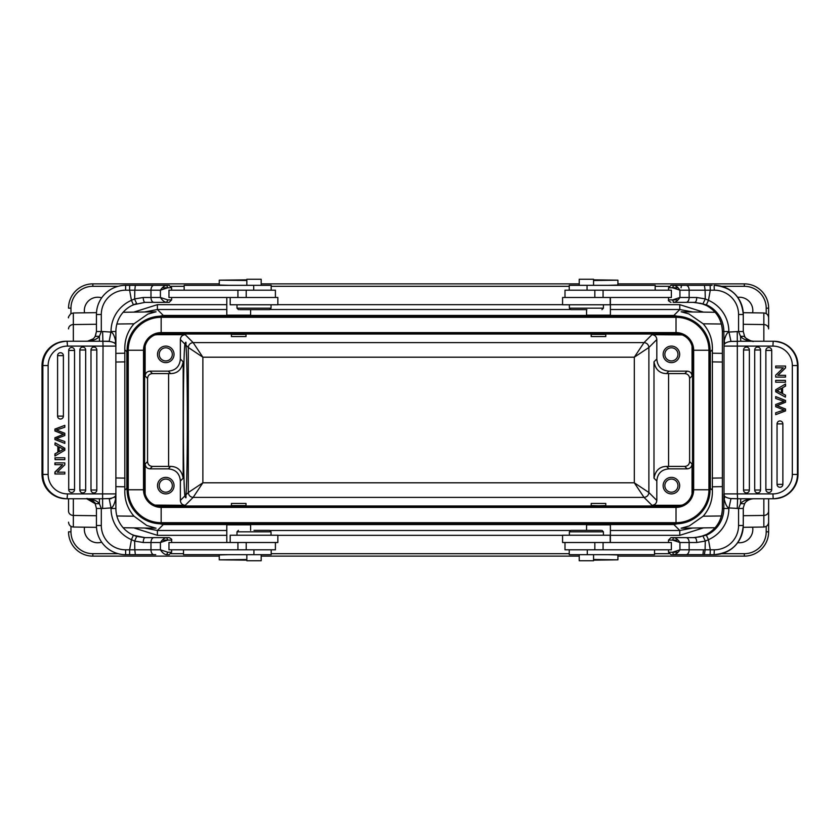 <?xml version="1.0" encoding="UTF-8"?>
<svg xmlns="http://www.w3.org/2000/svg" width="840" height="840" viewBox="0 0 840 840"><rect width="100%" height="100%" fill="white"/><g stroke="black" fill="none" stroke-linecap="round" stroke-linejoin="round"><path stroke-width="1.26" d="M246.845 560.133L219.261 559.828L219.261 554.967L228.837 554.673M219.261 559.828L246.845 559.514M226.79 542.514L226.79 524.822L250.614 524.822L250.614 530.365M231.41 503.433L245.994 503.433L245.994 505.606L231.41 505.606L231.41 503.433M710.052 350.238L710.052 489.762A34.03 34.03 0 0 1 676.022 523.803A34.03 34.03 0 0 0 710.052 489.762L708.939 489.762L708.939 350.238L710.052 350.238A34.03 34.03 0 0 0 676.022 316.197L161.165 316.197A34.03 34.03 0 0 0 127.123 350.238L127.123 489.762A34.03 34.03 0 0 0 161.165 523.803L676.022 523.803L676.022 522.69A32.918 32.918 0 0 0 708.939 489.762L693.662 489.762L693.662 350.238L708.939 350.238A32.918 32.918 0 0 0 676.022 317.31L676.022 316.197A34.03 34.03 0 0 1 710.052 350.238M676.022 506.3L161.165 506.3A16.527 16.527 0 0 1 144.627 489.762L144.627 350.238A16.527 16.527 0 0 1 161.165 333.701L676.022 333.701A16.527 16.527 0 0 1 692.549 350.238L692.549 489.762L693.662 489.762A17.64 17.64 0 0 1 676.022 507.402L676.022 522.69L161.165 522.69L161.165 523.803A34.03 34.03 0 0 1 127.123 489.762L128.237 489.762A32.918 32.918 0 0 0 161.165 522.69L161.165 507.402L676.022 507.402L676.022 506.3A16.527 16.527 0 0 0 692.549 489.762M145.142 346.143L145.121 375.995C145.394 373.044 147.021 371.427 149.982 371.144L168.21 371.144C175.675 370.524 179.728 366.471 180.359 358.985L180.359 339.549L184.905 344.096C185.903 341.292 186.228 341.618 185.903 345.082C187.834 361.904 187.834 478.096 185.903 494.918C186.228 498.382 185.892 498.708 184.905 495.905C182.847 482.244 182.847 357.756 184.905 344.096L185.945 342.216M155.001 505.103L185.22 505.312C182.27 505.04 180.642 503.423 180.359 500.451L180.359 481.016C179.75 473.55 175.697 469.497 168.21 468.856L149.982 468.856C147.031 468.584 145.404 466.967 145.121 464.006L147.567 461.559C147.84 464.51 149.457 466.137 152.428 466.421L168.599 466.421L168.599 373.58L170.657 373.59C177.534 373.454 181.713 369.516 183.183 361.809L180.359 358.985M768.631 498.761L768.631 531.825A24.308 24.308 0 0 1 744.324 556.133A24.308 24.308 0 0 0 768.631 531.825L766.206 531.825L766.206 526.375M610.386 535.332L679.78 535.332L703.458 527.867M679.78 535.332L679.78 530.471L692.759 528.014M68.544 511.108L68.544 498.761L68.544 511.108A4.862 4.337 0 0 0 73.343 515.445L73.343 498.761M127.123 488.114L124.814 490.151L124.814 349.85C124.498 339.948 127.554 331.264 133.99 323.799L116.876 324.019M681.24 528.182L689.294 525.934L703.185 516.201C709.622 508.736 712.677 500.052 712.373 490.151L712.373 349.85C712.677 339.948 709.622 331.264 703.185 323.799L688.863 313.897L681.24 311.819M768.631 317.835C768.359 314.916 766.752 313.299 763.844 312.974L763.844 324.555A4.862 4.337 180 0 1 768.631 328.892L768.631 308.175A24.308 24.308 0 0 0 744.324 283.868L617.915 283.868M709.59 495.338L710.336 488.114L710.336 351.887L709.59 344.663M689.514 318.99L673.88 315.431L679.78 309.53L610.386 309.53M692.843 311.987L679.78 309.53L679.78 304.668L610.386 304.668M124.814 490.151C124.498 500.052 127.564 508.736 133.99 516.201L146.748 525.472L155.946 528.182M144.344 528.014L157.395 530.471L226.79 530.471M127.785 343.56L126.84 351.887L126.84 488.114L127.607 495.432M146.779 520.611L163.296 524.569L157.395 530.471L157.395 535.332L226.79 535.332M226.79 309.53L157.395 309.53L163.296 315.431L147.661 318.99M226.79 304.668L157.395 304.668L157.395 309.53L144.428 311.987M155.946 311.819L147.882 314.066L133.99 323.799M68.544 328.598L68.544 328.892A4.862 4.337 0 0 1 73.343 324.555L73.343 312.974L96.505 312.648M70.97 526.375L70.97 531.825L68.544 531.825A24.308 24.308 0 0 0 92.852 556.133L219.261 556.133M133.718 527.867L157.395 535.332M677.964 485.636A6.562 6.562 0 0 0 671.401 479.073A6.562 6.562 0 0 0 664.839 485.636A6.562 6.562 0 0 0 671.401 492.198A6.562 6.562 0 0 0 677.964 485.636M677.964 354.365A6.562 6.562 0 0 0 671.401 347.802A6.562 6.562 0 0 0 664.839 354.365A6.562 6.562 0 0 0 671.401 360.927A6.562 6.562 0 0 0 677.964 354.365M172.337 354.365A6.562 6.562 0 0 0 165.774 347.802A6.562 6.562 0 0 0 159.212 354.365A6.562 6.562 0 0 0 165.774 360.927A6.562 6.562 0 0 0 172.337 354.365M172.337 485.636A6.562 6.562 0 0 0 165.774 479.073A6.562 6.562 0 0 0 159.212 485.636A6.562 6.562 0 0 0 165.774 492.198A6.562 6.562 0 0 0 172.337 485.636M679.665 485.636A8.264 8.264 0 0 0 671.401 477.372A8.264 8.264 0 0 0 663.138 485.636A8.264 8.264 0 0 0 671.401 493.899A8.264 8.264 0 0 0 679.665 485.636M679.665 354.365A8.264 8.264 0 0 0 671.401 346.101A8.264 8.264 0 0 0 663.138 354.365A8.264 8.264 0 0 0 671.401 362.628A8.264 8.264 0 0 0 679.665 354.365M174.048 354.365A8.264 8.264 0 0 0 165.774 346.101A8.264 8.264 0 0 0 157.511 354.365A8.264 8.264 0 0 0 165.774 362.628A8.264 8.264 0 0 0 174.048 354.365M174.048 485.636A8.264 8.264 0 0 0 165.774 477.372A8.264 8.264 0 0 0 157.511 485.636A8.264 8.264 0 0 0 165.774 493.899A8.264 8.264 0 0 0 174.048 485.636M183.183 361.809L183.183 478.191C181.766 470.505 177.587 466.578 170.657 466.41L168.599 466.421M185.945 497.784L184.905 495.905L180.359 500.451M157.279 505.312L156.597 505.995L680.578 505.995L679.907 505.312L651.956 505.312C654.917 505.029 656.544 503.412 656.817 500.451L648.889 492.524L634.305 482.8L634.305 357.2L648.889 347.477L648.889 492.524C648.533 495.421 646.916 497.038 644.028 497.385L634.305 482.8L202.871 482.8L193.148 497.385C190.26 497.038 188.643 495.421 188.297 492.524L202.871 482.8L202.871 357.2L634.305 357.2L644.028 342.615C646.916 342.962 648.533 344.579 648.889 347.477L656.817 339.549L656.817 358.985C657.426 366.45 661.479 370.503 668.966 371.144L687.194 371.144C690.144 371.417 691.772 373.034 692.055 375.995L689.609 378.441C689.336 375.491 687.719 373.863 684.747 373.58L668.577 373.58L668.577 466.421L684.747 466.421C687.708 466.147 689.325 464.52 689.609 461.559L689.609 378.441M668.966 468.856C661.5 469.476 657.447 473.529 656.817 481.016L653.993 478.191C655.462 470.484 659.642 466.546 666.519 466.41L668.966 468.856L687.194 468.856L684.747 466.421M668.577 466.421L666.519 466.41M692.034 493.857L692.055 464.006C691.782 466.956 690.154 468.573 687.194 468.856M656.817 358.985L653.993 361.809C655.421 369.495 659.589 373.422 666.519 373.59L668.577 373.58M656.817 500.451L656.817 481.016M682.175 334.897L651.956 334.688C654.906 334.961 656.534 336.578 656.817 339.549M185.903 345.082L188.297 347.477C188.643 344.579 190.26 342.962 193.148 342.615L202.871 357.2L188.297 347.477L188.297 492.524L185.903 494.918M180.359 339.549C180.632 336.588 182.259 334.971 185.22 334.688L193.148 342.615L644.028 342.615L651.956 334.688M149.982 371.144L152.428 373.58C149.468 373.853 147.851 375.48 147.567 378.441L147.567 461.559M152.428 373.58L168.599 373.58M679.907 334.688L680.578 334.005L156.597 334.005L157.279 334.688L185.22 334.688M157.279 334.688L154.917 334.929M692.727 346.164L692.055 346.836L692.055 375.995M692.055 346.836L692.024 346.122M679.907 505.312L682.259 505.071M144.448 493.836L145.121 493.164L145.121 464.006M145.121 493.164L145.152 493.878M598.469 505.796L591.182 505.606L591.182 503.433L605.766 503.433L605.766 505.606L598.469 505.796M591.182 334.394L605.766 334.394L605.766 336.567L591.182 336.567L591.182 334.394M231.41 334.394L245.994 334.394L245.994 336.567L231.41 336.567L231.41 334.394M610.386 530.471L679.78 530.471L673.88 524.569L689.514 521.01M261.188 556.133L579.023 556.133M617.915 556.133L744.324 556.133L744.324 553.697A21.882 21.882 0 0 0 766.206 531.825M579.023 283.868L261.188 283.868M219.261 283.868L92.852 283.868A24.308 24.308 0 0 0 68.544 308.175A24.308 24.308 0 0 1 92.852 283.868L92.852 286.304A21.882 21.882 0 0 0 70.97 308.175L68.544 308.175M703.458 312.133L679.78 304.668M157.395 304.668L133.718 312.133M84.525 312.816A13.367 13.367 0 0 1 101.672 297.843M101.672 542.157A13.367 13.367 0 0 1 84.525 527.184M752.65 527.184A13.367 13.367 0 0 1 737.709 542.64M737.709 297.36A13.367 13.367 0 0 1 752.65 312.816M228.837 285.327L219.261 285.033L219.261 280.171L246.845 279.867M246.845 280.487L219.261 280.171M250.614 309.635L250.614 315.179L226.79 315.179L226.79 297.486M230.191 297.486L230.191 304.773L277.841 304.773L277.841 297.486L168.966 297.486L168.966 290.189L275.405 290.189L275.405 297.486M239.642 309.635L269.577 309.635L239.642 309.635M269.577 309.635L271.036 308.175L236.996 308.175L236.996 304.773M246.845 285.327L246.845 279.258L261.188 279.258L261.188 285.327M253.995 530.365L269.577 530.365L253.995 530.365M238.455 530.365L236.996 531.825L271.036 531.825L271.036 535.227M261.188 554.673L261.188 560.742L246.845 560.742L246.845 554.673M246.204 542.514L246.204 549.812L168.966 549.812L168.966 542.514L277.841 542.514L277.841 535.227L230.191 535.227L230.191 542.514M271.194 549.812L271.194 554.673L183.509 554.673L183.509 549.812M115.857 494.477L115.889 508.483L115.889 493.899L67.505 493.899L67.085 498.761L66.234 498.761A24.308 24.213 -90 0 1 42.021 474.453L42.021 365.547L42.861 365.547L42.861 474.453A24.308 24.213 90 0 0 67.085 498.761L102.606 498.761L102.627 508.483L96.442 508.483L96.442 525.504L96.442 508.473L95.183 503.685C96.138 502.1 85.922 497.259 86.72 498.761L95.183 503.685C93.723 500.766 90.898 499.118 86.72 498.761C92.936 499.107 97.157 500.745 99.404 503.685L101.304 508.483L101.304 525.504A24.308 24.308 0 0 0 125.622 549.812L134.809 549.812L135.345 554.673L125.622 554.673L125.622 549.812M101.304 525.504L96.442 525.504A29.169 29.169 0 0 0 125.622 554.673L126.179 554.673M166.74 285.327L135.345 285.327L134.809 290.189L129.612 290.189L129.612 285.327L135.345 285.327L125.622 285.327A29.169 29.169 0 0 0 96.442 314.496L96.442 331.517L96.442 314.496L101.304 314.496A24.308 24.308 0 0 1 125.622 290.189L129.612 290.189L131.45 300.321L134.6 298.935L143.252 297.486A4.862 1.817 90 0 0 145.068 302.348L133.392 304.784L145.068 302.348L166.646 302.348L167.79 299.911L160.419 297.486L160.419 290.189C162.456 287.112 164.535 285.495 166.646 285.327L169.103 285.327M155.736 554.673L135.345 554.673M169.103 554.673L166.646 554.673C164.566 554.558 162.498 552.941 160.419 549.812L167.79 552.237L166.646 554.673M162.278 540.089L171.633 540.089C172.148 539.543 171.328 538.734 169.197 537.653L166.646 537.653L167.79 540.089L160.419 542.514C162.561 539.322 164.64 537.695 166.646 537.653L145.068 537.653A4.862 1.817 90 0 0 143.252 542.514L134.642 541.075L136.689 536.424L133.382 535.216L145.068 537.653L136.742 536.445L131.639 534.377M136.731 303.566L131.639 305.623A29.169 29.169 0 0 0 115.889 331.517L115.889 346.101L115.889 331.517A29.169 29.169 0 0 1 133.392 304.784L131.45 300.321M169.103 302.348L166.646 302.348C164.566 302.232 162.498 300.615 160.419 297.486L150.98 297.486L150.98 290.189L160.419 290.189L167.79 287.763L166.646 285.327L155.736 285.327M99.414 336.315L101.304 331.517L102.617 331.517L103.026 346.101L102.606 498.761L109.169 498.572C112.665 498.152 114.797 497.165 115.584 495.6A4.862 4.862 0 0 0 115.889 493.899L115.857 345.524M115.584 495.6A4.862 4.862 0 0 0 115.889 493.899L115.584 499.002A9.723 6.647 -159.5 0 1 115.584 495.6L115.752 495.044M66.234 341.24C51.513 342.689 43.438 350.784 42 365.547L42.021 365.547A24.308 24.213 -90 0 1 66.234 341.24L102.606 341.24M93.02 338.919L87.57 341.208L67.116 341.24A24.308 24.213 90 0 0 42.861 365.547L48.132 365.547A19.446 19.372 90 0 1 67.505 346.101L115.889 346.101A4.862 4.862 0 0 0 115.584 344.4C115.07 342.951 112.927 341.954 109.169 341.429L102.553 341.24M95.183 336.315L99.404 336.315C97.157 339.255 92.936 340.904 86.72 341.24C90.773 340.925 93.587 339.286 95.183 336.315L96.442 331.517L95.498 335.717M102.627 331.517L111.027 332.073C112.875 332.64 114.398 335.612 115.584 340.998L115.889 346.101A4.862 4.862 0 0 0 115.584 344.4L115.752 344.957M109.169 498.572L111.027 507.927L102.627 508.483M115.584 499.002C114.398 504.378 112.886 507.35 111.027 507.927L111.027 508.483L115.889 508.483A29.169 29.169 0 0 0 133.392 535.216L131.439 539.669A34.03 34.03 0 0 1 111.027 508.483M153.899 554.673A4.862 2.919 90 0 1 150.98 549.812L150.98 542.514L160.419 542.514L160.419 549.812L134.809 549.812L134.642 541.075L131.45 539.669L129.612 549.812L129.612 554.673M166.646 537.653L155.736 537.653M134.642 298.935L134.809 290.189L150.98 290.189A4.862 2.919 90 0 1 153.899 285.327M134.568 298.945L136.647 303.587M115.584 340.998A9.723 6.647 -20.5 0 0 115.584 344.4M55.125 473.97L55.125 472.059L62.738 464.688L54.915 464.688L54.915 462.903L64.817 462.903L64.817 464.814L57.204 472.185L64.817 472.185L64.817 473.97L54.915 473.97L54.915 472.059L62.527 464.688M64.596 472.185L57.204 472.185M54.915 444.832L55.125 442.858L64.817 448.245L64.817 450.251L54.915 455.994L54.915 453.873L57.845 452.235L57.845 446.376L54.915 444.832L55.125 442.858M55.125 459.648L54.915 457.79L64.817 457.79L64.817 459.648L55.125 459.648L55.125 457.79M71.62 492.503A2.919 2.919 0 0 0 74.54 489.584L74.54 489.584A2.919 2.909 -90 0 1 71.62 492.503A2.919 2.909 -90 0 1 68.712 489.584L68.712 350.417A2.919 2.909 -90 0 1 71.62 347.498A2.919 2.909 -90 0 1 74.529 350.417L74.529 350.417A2.919 2.919 0 0 0 71.62 347.498M68.712 489.584L74.54 489.584L74.529 350.417L68.712 350.417M93.902 492.923A2.919 2.919 0 0 0 96.82 490.014L96.82 490.014A2.919 2.909 -90 0 1 93.902 492.923A2.919 2.909 -90 0 1 90.993 490.014L90.993 349.986A2.919 2.909 -90 0 1 93.902 347.078A2.919 2.909 -90 0 1 96.81 349.986L96.81 349.986A2.919 2.919 0 0 0 93.902 347.078M90.993 490.014L96.82 490.014L96.81 349.986L90.993 349.986M82.761 492.923A2.919 2.919 0 0 0 85.68 490.014L85.68 490.014A2.919 2.909 -90 0 1 82.761 492.923A2.919 2.909 -90 0 1 79.853 490.014L79.853 349.986A2.919 2.909 -90 0 1 82.761 347.078A2.919 2.909 -90 0 1 85.67 349.986L85.67 349.986A2.919 2.919 0 0 0 82.761 347.078M79.853 490.014L85.68 490.014L85.67 349.986L79.853 349.986M63.389 416.115A2.919 2.909 -90 0 1 60.48 419.024A2.919 2.909 -90 0 1 57.582 416.115L57.582 355.635A2.919 2.909 -90 0 1 60.48 352.727A2.919 2.909 -90 0 1 63.389 355.635L63.399 416.115L57.582 416.115M64.817 435.53L56.49 438.627L64.817 441.525L64.817 443.394L54.915 439.551L54.915 437.756L63.431 434.354L54.915 430.973L54.915 429.072L64.817 425.344L64.817 427.245L56.48 429.975L64.817 433.282L64.817 435.509M55.125 464.688L55.125 462.903M55.125 455.994L55.125 453.873L58.055 452.235L57.845 446.376M58.055 446.376L55.125 444.832M61.94 448.445L63.788 449.201L59.105 451.668L59.105 446.911L61.94 448.445L59.105 447.027M58.895 451.668L63.578 449.211L61.73 448.445M64.817 443.394L55.125 439.551L55.125 437.756L63.641 434.354L55.125 430.973L55.125 429.072L64.817 425.344M131.45 300.332A34.03 34.03 0 0 0 111.027 331.517L109.169 341.429M246.204 549.812L275.405 549.812L275.405 542.514M271.183 290.189L271.183 285.327L184.159 285.327L184.159 290.189M593.565 279.846L617.915 280.171L617.915 285.033L608.339 285.327M579.222 285.086L579.222 280.13M617.915 280.171L593.565 280.507M610.386 297.486L610.386 315.179L586.562 315.179L586.562 309.635M579.222 559.871L579.222 554.915M608.339 554.673L617.915 554.967L617.915 559.828L593.565 560.154M593.565 559.493L617.915 559.828M586.562 530.365L586.562 524.822L610.386 524.822L610.386 542.514M610.207 542.514L610.207 535.227L562.569 535.227L562.569 542.514L671.37 542.514L671.37 549.812L564.995 549.812L564.995 542.514M600.947 530.365L570.832 530.365L600.947 530.365M570.832 530.365L569.373 531.825L603.404 531.825L603.404 535.227M593.565 554.673L593.565 560.742L579.222 560.742L579.222 554.673M586.908 309.635L570.832 309.635L586.908 309.635M601.944 309.635L603.404 308.175L569.373 308.175L569.373 304.773M579.222 285.327L579.222 279.258L593.565 279.258L593.565 285.327M594.836 297.486L594.836 290.189L671.37 290.189L671.37 297.486L562.569 297.486L562.569 304.773L610.207 304.773L610.207 297.486M569.247 290.189L569.247 285.327L655.179 285.327L655.179 290.189M712.11 285.327L673.638 285.327C675.78 285.443 677.88 287.06 679.928 290.189L672.557 287.763L673.638 285.327L670.95 285.327L673.134 285.327M679.802 302.348L693.126 302.348L701.537 303.555L706.65 305.623C716.709 311.325 721.949 319.956 722.379 331.517A29.169 29.159 90 0 0 706.65 305.623M706.65 534.377A29.169 29.159 90 0 0 722.389 508.483L722.379 508.483C721.949 520.044 716.709 528.675 706.65 534.377L700.193 536.802L693.284 537.653M693.126 537.653L682.279 537.653M671.013 537.653L673.638 537.653L672.557 540.089L679.928 542.514L679.928 549.812C677.912 552.888 675.812 554.505 673.638 554.673L671.013 554.673M703.469 549.812L702.933 554.673L710.125 554.673L704.413 554.673L705.096 549.812L710.283 549.812L708.446 539.679L705.306 541.065L696.727 542.514L689.147 542.514A4.862 3.045 -90 0 0 686.101 537.653L673.638 537.653C675.78 537.768 677.88 539.385 679.928 542.514L689.147 542.514L689.147 549.812L679.928 549.812L672.557 552.237L673.638 554.673L682.279 554.673M686.101 537.653L694.775 537.653L706.346 535.216L708.446 539.679M740.786 341.24L773.724 341.24A24.308 24.276 90 0 1 797.99 365.547L797.99 474.453A24.308 24.276 90 0 1 773.724 498.761L740.786 498.761L740.513 503.685C742.812 500.745 747.127 499.096 753.459 498.761C749.227 499.076 746.277 500.714 744.607 503.685L740.513 503.685L738.57 508.483L728.857 507.927C727.01 507.36 725.466 504.389 724.206 499.002L723.839 493.899L723.839 508.483L722.389 508.483L722.379 331.517L723.839 331.517L724.006 346.101A4.862 4.862 90 0 1 724.311 344.4L724.206 340.998C725.456 335.622 727.01 332.651 728.857 332.073L738.57 331.517L740.513 336.315C742.812 339.255 747.127 340.893 753.459 341.24C749.081 340.882 746.13 339.234 744.607 336.315L740.513 336.315L740.786 341.24L730.968 341.429C727.429 341.849 725.203 342.836 724.311 344.4A9.723 6.562 22.1 0 0 724.206 340.998M753.186 498.761L773.189 498.761A24.308 24.276 -90 0 0 797.454 474.453L797.454 365.547A24.308 24.276 -90 0 0 773.189 341.24L772.916 346.101L753.449 346.101M744.534 503.8L744.208 504.409M744.607 503.685L743.306 507.717M743.306 507.696L743.274 525.504L738.57 525.504A24.308 24.297 90 0 1 714.273 549.812L710.294 549.812L710.125 554.673L714.115 554.673A29.169 29.159 90 0 0 743.274 525.504L743.274 508.483L738.57 508.483L738.57 525.504M737.258 508.483L737.583 498.761L740.786 498.761M704.413 554.673L673.638 554.673M703.07 303.576L705.275 298.925L708.456 300.332L706.346 304.784L694.775 302.348L673.638 302.348L672.557 299.911L679.928 297.486C677.807 300.678 675.707 302.306 673.638 302.348L673.134 302.348M730.968 341.429L728.857 331.517A34.03 34.01 -90 0 0 708.456 300.332L710.283 290.189L705.096 290.189L704.413 285.327M710.125 285.327L710.294 290.189L714.273 290.189A24.308 24.297 90 0 1 738.57 314.496L738.57 331.517L743.274 331.517L743.274 314.496L743.274 331.517L744.607 336.315M737.583 498.761L737.321 493.899L724.006 493.899L724.006 346.101L737.321 346.101L737.258 331.517M694.775 302.348A4.862 1.953 -90 0 0 696.727 297.486L705.275 298.925L705.096 290.189L689.147 290.189L689.147 297.486L679.928 297.486L679.928 290.189L689.147 290.189A4.862 3.045 -90 0 0 686.101 285.327M673.638 302.348L680.243 302.348M705.275 541.065L705.096 549.812L689.147 549.812A4.862 3.045 -90 0 1 686.101 554.673M696.727 542.514A4.862 1.953 -90 0 0 694.775 537.653M705.337 541.054L703.101 536.413M724.206 499.002A9.723 6.562 157.9 0 0 724.311 495.6A4.862 4.862 90 0 1 724.006 493.899L724.311 495.6C724.92 497.049 727.146 498.046 730.968 498.572L737.635 498.761M785.4 366.03L785.4 367.941L777.777 375.312L785.537 375.312L785.537 377.097L775.698 377.097L775.698 375.186L783.321 367.815L775.698 367.815L775.698 366.03L785.537 366.03L785.537 367.941L777.913 375.312M775.835 367.815L783.321 367.815M785.537 395.168L785.4 397.142L775.698 391.755L775.698 389.75L785.537 384.006L785.537 386.127L782.597 387.765L782.597 393.624L785.537 395.168L785.4 397.142M785.4 380.352L785.537 382.211L775.698 382.211L775.698 380.352L785.4 380.352L785.4 382.211M768.789 347.498A2.919 2.919 0 0 0 765.87 350.417L765.87 350.417A2.919 2.909 90 0 1 768.789 347.498A2.919 2.909 90 0 1 771.708 350.417L771.708 489.584A2.919 2.909 90 0 1 768.789 492.503A2.919 2.909 90 0 1 765.88 489.584L765.88 489.584A2.919 2.919 0 0 0 768.789 492.503M771.708 350.417L765.88 350.417L765.88 489.584L771.708 489.584M746.466 347.078A2.919 2.919 0 0 0 743.547 349.986L743.547 349.986A2.919 2.909 90 0 1 746.466 347.078A2.919 2.909 90 0 1 749.375 349.986L749.375 490.014A2.919 2.909 90 0 1 746.466 492.923A2.919 2.909 90 0 1 743.547 490.014L743.547 490.014A2.919 2.919 0 0 0 746.466 492.923M749.375 349.986L743.547 349.986L743.547 490.014L749.375 490.014M757.627 347.078A2.919 2.919 0 0 0 754.708 349.986L754.708 349.986A2.919 2.909 90 0 1 757.627 347.078A2.919 2.909 90 0 1 760.536 349.986L760.536 490.014A2.919 2.909 90 0 1 757.627 492.923A2.919 2.909 90 0 1 754.708 490.014L754.708 490.014A2.919 2.919 0 0 0 757.627 492.923M760.536 349.986L754.708 349.986L754.708 490.014L760.536 490.014M779.961 420.977A2.919 2.919 0 0 0 777.042 423.885L777.042 423.885A2.919 2.909 90 0 1 779.961 420.977A2.919 2.909 90 0 1 782.87 423.885L782.87 484.365A2.919 2.909 90 0 1 779.961 487.274A2.919 2.909 90 0 1 777.042 484.365L777.042 484.365A2.919 2.919 0 0 0 779.961 487.274M782.87 423.885L777.042 423.885L777.042 484.365L782.87 484.365M775.698 404.471L784.046 401.373L775.698 398.475L775.698 396.606L785.537 400.449L785.537 402.245L777 405.647L785.537 409.028L785.537 410.928L775.698 414.656L775.698 412.755L784.046 410.025L775.698 406.718L775.698 404.492M785.4 375.312L785.4 377.097M785.4 384.006L785.4 386.127L782.46 387.765L782.597 393.624M782.46 393.624L785.4 395.168M778.575 391.556L776.727 390.8L781.421 388.332L781.421 393.089L778.575 391.556L781.421 393.015M781.557 388.332L776.853 390.789L778.701 391.556M777.01 405.647L785.4 409.028L785.4 410.928L775.698 414.656M776.864 405.647L785.4 402.245L785.537 400.449M775.698 396.606L785.4 400.449M708.446 539.669A34.03 34.01 -90 0 0 728.857 508.483L730.968 498.572M594.836 290.189L564.995 290.189L564.995 297.486M569.258 549.812L569.258 554.673L654.538 554.673L654.538 549.812M692.549 350.238L693.662 350.238A17.64 17.64 0 0 0 676.022 332.598L676.022 317.31L161.165 317.31L161.165 316.197A34.03 34.03 0 0 0 127.123 350.238L128.237 350.238L128.237 489.762L143.514 489.762A17.64 17.64 0 0 0 161.165 507.402L161.165 506.3M676.022 333.701L676.022 332.598L161.165 332.598L161.165 317.31A32.918 32.918 0 0 0 128.237 350.238L143.514 350.238L143.514 489.762L144.627 489.762M161.165 333.701L161.165 332.598A17.64 17.64 0 0 0 143.514 350.238L144.627 350.238M183.183 478.191L180.359 481.016M115.889 362.03L125.013 361.882M125.013 478.118L115.889 477.971M115.889 353.356L124.929 353.209M96.442 324.272L73.343 324.555L73.343 341.24M743.274 324.303L763.844 324.555L763.844 341.24M721.403 324.03L703.185 323.799M722.379 353.367L712.257 353.209M722.379 362.04L712.163 361.882M722.379 477.96L712.163 478.118M722.379 486.633L712.257 486.791M763.844 498.761L763.844 515.445L743.274 515.697M721.403 515.97L703.185 516.201M768.631 511.108A4.862 4.337 180 0 1 763.844 515.445L763.844 527.027C766.752 526.701 768.359 525.084 768.631 522.165M710.052 488.114L712.373 490.151M710.052 351.887L712.373 349.85M673.88 316.197L673.88 315.431L163.296 315.431L163.296 316.197M570.727 309.53L269.682 309.53M163.296 523.803L163.296 524.569L673.88 524.569L673.88 523.803M127.123 351.887L124.814 349.85M124.929 486.791L115.889 486.644M133.99 516.201L116.876 515.981M96.442 515.729L73.343 515.445L73.343 527.027L96.505 527.352M68.544 531.825A24.308 24.308 0 0 0 92.852 556.133L92.852 553.697L118.146 553.697M70.97 531.825A21.882 21.882 0 0 0 92.852 553.697M277.841 535.332L562.569 535.332M269.682 530.471L570.727 530.471M170.657 466.41L168.21 468.856M185.22 505.312L193.148 497.385L644.028 497.385L651.956 505.312M692.055 464.006L689.609 461.559M687.194 371.144L684.747 373.58M666.519 373.59L668.966 371.144M653.993 361.809L653.993 478.191M145.121 375.995L147.567 378.441M170.657 373.59L168.21 371.144M149.982 468.856L152.428 466.421M144.448 346.164L145.121 346.836M692.727 493.836L692.055 493.164M766.206 313.625L766.206 308.175L768.631 308.175A24.308 24.308 0 0 0 744.324 283.868L744.324 286.304L721.581 286.304M171.14 553.697L183.509 553.697M271.194 553.697L569.258 553.697M654.538 553.697L669.008 553.697M721.581 553.697L744.324 553.697M669.008 286.304L655.179 286.304M569.247 286.304L271.183 286.304M184.159 286.304L171.14 286.304M118.146 286.304L92.852 286.304M766.206 308.175A21.882 21.882 0 0 0 744.324 286.304M562.569 304.668L277.841 304.668M70.97 308.175L70.97 313.625M253.932 549.812L253.932 554.673M48.132 365.547L48.132 474.453A19.446 19.372 90 0 0 67.505 493.899L86.299 493.899M48.132 474.453L42 474.453L42 365.547M96.442 525.504L96.442 525.504A29.169 29.169 0 0 0 125.622 554.673M169.197 302.348L171.633 299.911L167.79 299.911M162.288 287.763L171.633 287.763L169.197 285.327M143.252 297.486L150.98 297.486A4.862 2.919 90 0 0 153.899 302.348M111.027 331.517L115.889 331.517A29.169 29.169 0 0 1 133.392 304.784M101.304 314.496L101.304 331.517L96.442 331.517M99.404 336.315L99.404 341.24M125.622 290.189L125.622 285.327M103.74 341.24L109.211 341.24L103.74 341.24M111.027 498.761L109.211 498.761L111.027 498.761M171.633 549.812L171.633 552.237L167.79 552.237M96.442 508.483L95.183 503.685L99.404 503.685L99.404 498.761M143.252 542.514L150.98 542.514A4.862 2.919 90 0 1 153.899 537.653M67.505 346.101L67.085 341.24M57.582 355.635L63.389 355.635M246.204 297.486L246.204 290.189M237.92 290.189L237.92 297.486M237.92 542.514L237.92 549.812M253.712 285.327L253.712 290.189M587.055 290.189L587.055 285.327M792.33 365.547L798 365.547L798 474.453L792.33 474.453A19.446 19.415 -90 0 1 772.916 493.899L737.321 493.899L737.321 346.101L772.916 346.101A19.446 19.415 -90 0 1 792.33 365.547L792.33 474.453M738.57 314.496L743.274 314.496A29.169 29.159 90 0 0 714.115 285.327L714.273 290.189M677.87 540.089L668.525 540.089L670.95 537.653M677.87 552.237L668.514 552.237L670.95 554.673M728.857 508.483L723.839 508.483A29.169 29.159 -90 0 1 706.346 535.216M798 474.453L797.99 474.453C796.562 489.216 788.466 497.322 773.724 498.761M714.273 549.812L714.115 554.673C731.829 552.941 741.552 543.218 743.274 525.504M668.514 297.486L668.514 299.911L677.87 299.911M677.87 287.763L668.525 287.763L668.514 290.189M743.274 314.496L743.274 314.496C741.552 296.782 731.829 287.06 714.115 285.327M706.346 304.784A29.169 29.159 -90 0 1 723.839 331.517L728.857 331.517M696.727 297.486L689.147 297.486A4.862 3.045 -90 0 1 686.101 302.348M681.093 287.763A2.436 1.186 90 0 1 682.279 285.327L702.933 285.327M772.916 493.899L773.189 498.761M594.836 542.514L594.836 549.812M603.067 549.812L603.067 542.514M603.067 297.486L603.067 290.189M587.275 554.673L587.275 549.812M763.844 312.974L743.222 312.69M715.155 312.291L681.125 311.819M123.133 312.281L156.051 311.819M73.343 312.974L70.76 313.75C68.723 316.281 67.977 317.646 68.544 317.835M123.133 527.72L156.051 528.182M73.343 527.027C70.445 526.732 68.849 525.115 68.544 522.165M763.844 527.027L743.222 527.31M715.155 527.709L681.125 528.182M271.036 304.773L271.036 308.175M238.455 309.635L236.996 308.175M236.996 535.227L236.996 531.825M269.577 530.365L271.036 531.825M66.234 498.761C51.513 497.312 43.438 489.216 42 474.453M133.14 535.111L133.739 535.364M135.251 535.952L135.776 536.13M135.954 536.193L136.752 536.445M132.983 304.962L136.427 303.649M171.633 299.911L171.633 297.486M171.633 290.189L171.633 287.763M171.633 542.514L171.633 540.089M171.633 552.237L169.197 554.673M74.54 489.584L74.54 350.417M96.82 490.014L96.82 349.986M85.68 490.014L85.68 349.986M60.48 419.024A2.919 2.919 0 0 0 63.399 416.115L63.399 355.635A2.919 2.919 0 0 0 60.48 352.727M569.373 535.227L569.373 531.825M601.944 530.365L603.404 531.825M603.404 304.773L603.404 308.175M570.832 309.635L569.373 308.175M773.724 341.24C788.466 342.678 796.562 350.784 798 365.547M700.056 303.167L701.537 303.566M722.379 331.517L722.379 508.483M668.514 540.089L668.514 542.514M668.514 549.812L668.514 552.237M744.188 504.473L744.576 503.738C744.429 503.591 746.981 499.233 753.459 498.761M743.274 331.517L744.576 336.262C743.516 337.733 754.078 342.762 753.459 341.24M668.514 299.911C668 300.457 668.808 301.266 670.95 302.348M668.514 287.763L670.95 285.327M765.87 350.417L765.87 489.584M743.547 349.986L743.547 490.014M754.708 349.986L754.708 490.014M777.042 423.885L777.042 484.365"/></g></svg>
